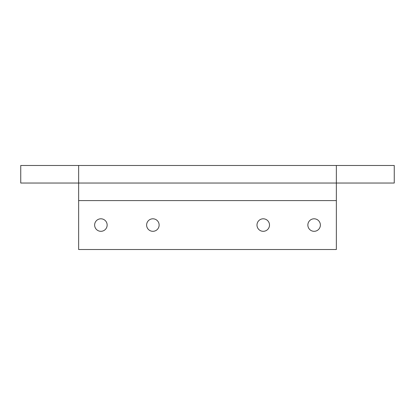<?xml version="1.0" encoding="UTF-8"?>
<svg xmlns="http://www.w3.org/2000/svg" width="415" height="415" viewBox="0 0 415 415"><rect width="100%" height="100%" fill="white"/><g stroke="black" fill="none" stroke-linecap="round" stroke-linejoin="round"><path stroke-width="0.62" d="M256.989 225.055A6.256 6.256 0 0 1 263.245 218.798A6.256 6.256 0 0 1 269.501 225.055A6.256 6.256 0 0 1 263.245 231.311A6.256 6.256 0 0 1 256.989 225.055M146.62 225.055A6.256 6.256 0 0 1 152.876 218.798A6.256 6.256 0 0 1 159.132 225.055A6.256 6.256 0 0 1 152.876 231.311A6.256 6.256 0 0 1 146.62 225.055M314.114 218.798A6.256 6.256 0 0 1 320.37 225.055A6.256 6.256 0 0 1 314.114 231.311A6.256 6.256 0 0 1 307.857 225.055A6.256 6.256 0 0 1 314.114 218.798M100.892 218.798A6.256 6.256 0 0 1 107.148 225.055A6.256 6.256 0 0 1 100.892 231.311A6.256 6.256 0 0 1 94.636 225.055A6.256 6.256 0 0 1 100.892 218.798M287.922 183.036L272.743 183.036M147.859 183.036L132.681 183.036M336.358 165.481L336.358 249.519L78.642 249.519L78.642 165.481L20.75 165.481L20.75 183.036L394.25 183.036L394.25 165.481L78.642 165.481M336.358 200.59L78.642 200.59"/></g></svg>
